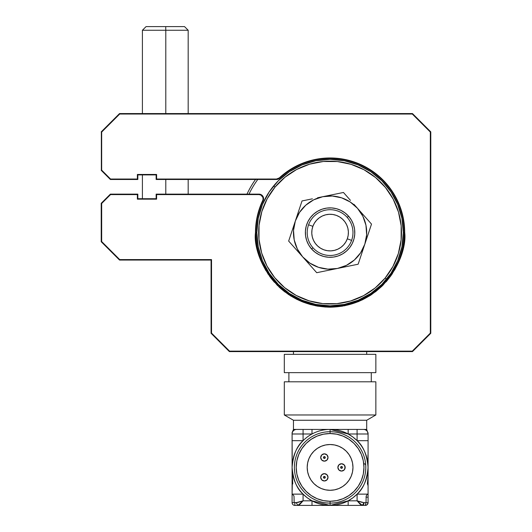 <?xml version="1.0" encoding="UTF-8"?>
<svg xmlns="http://www.w3.org/2000/svg" width="532" height="532" viewBox="0 0 532 532"><rect width="100%" height="100%" fill="white"/><g stroke="black" fill="none" stroke-linecap="round" stroke-linejoin="round"><path stroke-width="0.8" d="M273.641 185.921L275.051 187.084A71.408 71.408 0 0 1 375.585 177.548A71.408 71.408 0 0 1 385.121 278.083L386.531 279.253A73.236 73.236 0 0 0 376.749 176.139A73.236 73.236 0 0 0 273.641 185.921A73.236 73.236 0 0 1 376.749 176.139A73.236 73.236 0 0 1 386.531 279.253A73.236 73.236 0 0 1 283.416 289.029A73.236 73.236 0 0 1 273.641 185.921A73.236 73.236 0 0 0 283.416 289.029A73.236 73.236 0 0 0 386.531 279.253L385.121 278.083A71.408 71.408 0 0 1 284.587 287.619A71.408 71.408 0 0 1 275.051 187.084L273.641 185.921M275.051 187.084L267.23 198.695L261.824 211.61L259.044 225.329L258.998 239.327L261.678 253.066L266.984 266.02L274.718 277.684L284.587 287.619L296.198 295.44L309.105 300.839L322.831 303.626L336.829 303.672L350.568 300.992L363.516 295.686L375.186 287.945L385.121 278.083L392.935 266.472L398.342 253.558L401.121 239.839L401.175 225.841L398.495 212.102L393.181 199.154L385.447 187.483L375.585 177.548L363.974 169.728L351.06 164.328L337.341 161.548L323.343 161.495L309.604 164.175L296.65 169.489L284.986 177.222L275.051 187.084M361.009 429.417L330.086 429.417L330.086 431.705A35.704 35.704 0 0 1 365.79 467.409A35.704 35.704 0 0 1 330.086 503.112L330.086 505.4A37.991 37.991 0 0 0 348.161 433.992A37.991 37.991 0 0 0 330.086 429.417L303.08 429.417L303.08 433.992L292.095 433.992L292.194 456.882L292.095 440.682L303.08 440.682L292.095 440.682L292.095 454.135L292.095 433.992L312.005 433.992L312.005 429.417L296.67 429.417A4.575 4.575 0 0 0 292.095 433.992A4.575 4.575 0 0 1 296.67 429.417L293.465 429.417L293.465 420.26L284.307 414.973L284.307 381.81L375.858 381.81L375.858 414.973L366.701 420.26L366.701 429.417L366.701 420.26L375.858 414.973L375.858 381.81L284.307 381.81L284.307 414.973L375.858 414.973L284.307 414.973L293.465 420.26L366.701 420.26L293.465 420.26L293.465 429.417L299.157 429.417M332.015 431.758L332.606 431.891M365.73 465.394L365.604 464.882A1.829 1.829 -93.1 0 1 365.737 465.48M365.737 469.337L365.604 469.929M332.101 503.053L332.606 502.926M330.086 433.533A33.875 33.875 0 0 1 363.954 467.409A33.875 33.875 0 0 1 330.086 501.277L330.086 503.112A35.704 35.704 0 0 0 365.79 467.409A35.704 35.704 0 0 0 330.086 431.705L330.086 433.533L336.69 434.185L343.047 436.114L348.906 439.246L354.033 443.455L358.249 448.589L361.381 454.448L363.309 460.798L363.954 467.409L363.309 474.019L361.381 480.369L358.249 486.228L354.033 491.362L348.906 495.571L343.047 498.703L336.69 500.632L330.086 501.277L323.476 500.632L317.119 498.703L311.267 495.571L306.133 491.362L301.917 486.228L298.791 480.369L296.863 474.019L296.211 467.409L296.863 460.798L298.791 454.448L301.917 448.589L306.133 443.455L311.267 439.246L317.119 436.114L323.476 434.185L330.086 433.533L330.086 431.705A35.704 35.704 0 0 0 294.382 467.409A35.704 35.704 0 0 0 330.086 503.112L330.086 501.277A33.875 33.875 0 0 1 296.211 467.409A33.875 33.875 0 0 1 330.086 433.533M330.086 444.519A22.889 22.889 0 0 1 352.969 467.409A22.889 22.889 0 0 1 330.086 490.291L334.548 489.852L338.844 488.556L342.801 486.434L346.266 483.588L349.112 480.123L351.226 476.167L352.53 471.871L352.969 467.409L352.53 462.94L351.226 458.651L349.112 454.694L346.266 451.222L342.801 448.376L338.844 446.262L334.548 444.958L330.086 444.519L325.617 444.958L321.328 446.262L317.371 448.376L313.9 451.222L311.054 454.694L308.939 458.651L307.636 462.94L307.197 467.409L307.636 471.871L308.939 476.167L311.054 480.123L313.9 483.588L317.371 486.434L321.328 488.556L325.617 489.852L330.086 490.291A22.889 22.889 0 0 1 307.197 467.409A22.889 22.889 0 0 1 330.086 444.519L327.1 444.719M324.36 473.653A3.664 3.664 0 0 1 328.025 477.317A3.664 3.664 0 0 1 324.36 480.981L326.954 479.904L328.025 477.317L326.954 474.73L324.36 473.653L321.774 474.73L320.703 477.317L321.774 479.904L324.36 480.981A3.664 3.664 0 0 1 320.703 477.317A3.664 3.664 0 0 1 324.36 473.653M324.36 478.235A0.918 0.918 0 0 0 325.278 477.317A0.918 0.918 0 0 0 324.36 476.399A0.918 0.918 0 0 1 325.278 477.317A0.918 0.918 0 0 1 324.36 478.235A0.918 0.918 0 0 1 323.449 477.317A0.918 0.918 0 0 1 324.36 476.399A0.918 0.918 0 0 0 323.449 477.317A0.918 0.918 0 0 0 324.36 478.235L323.449 477.317L324.36 476.399L325.278 477.317L324.36 478.235M341.531 463.744A3.664 3.664 0 0 1 345.188 467.409A3.664 3.664 0 0 1 341.531 471.066L344.118 469.995L345.188 467.409L344.118 464.815L341.531 463.744L338.937 464.815L337.867 467.409L338.937 469.995L341.531 471.066A3.664 3.664 0 0 1 337.867 467.409A3.664 3.664 0 0 1 341.531 463.744M341.531 468.32A0.918 0.918 0 0 0 342.442 467.409A0.918 0.918 0 0 0 341.531 466.491A0.918 0.918 0 0 1 342.442 467.409A0.918 0.918 0 0 1 341.531 468.32A0.918 0.918 0 0 1 340.613 467.409A0.918 0.918 0 0 1 341.531 466.491A0.918 0.918 0 0 0 340.613 467.409A0.918 0.918 0 0 0 341.531 468.32L340.613 467.409L341.531 466.491L342.442 467.409L341.531 468.32M324.36 453.836A3.664 3.664 0 0 1 328.025 457.5A3.664 3.664 0 0 1 324.36 461.158L326.954 460.087L328.025 457.5L326.954 454.907L324.36 453.836L321.774 454.907L320.703 457.5L321.774 460.087L324.36 461.158A3.664 3.664 0 0 1 320.703 457.5A3.664 3.664 0 0 1 324.36 453.836M324.713 458.345L324.36 458.411A0.918 0.918 0 0 0 325.278 457.5A0.918 0.918 0 0 0 324.36 456.582A0.918 0.918 0 0 1 325.278 457.5A0.918 0.918 0 0 1 324.36 458.411L325.278 457.5L324.36 456.582L323.449 457.5L324.36 458.411A0.918 0.918 0 0 1 323.449 457.5A0.918 0.918 0 0 1 324.36 456.582A0.918 0.918 0 0 0 323.449 457.5A0.918 0.918 0 0 0 324.36 458.411L324.015 458.345M288.889 381.81L288.889 372.653L288.889 381.81M371.283 372.653L371.283 381.81L371.283 372.653M284.307 372.653L284.307 354.345L375.858 354.345L375.858 372.653L375.858 354.345L284.307 354.345L284.307 372.653L375.858 372.653L284.307 372.653M292.095 485.051L292.095 465.121L292.095 482.511L292.68 482.511L292.76 483.575L292.095 485.257L292.095 475.076M361.168 505.001L362.272 505.4L359.898 503.95L361.168 505.001M298.997 505.001L300.267 503.95L297.9 505.4L298.997 505.001M294.841 502.654L294.841 505.4A2.746 2.746 0 0 1 292.095 502.654L296.171 502.654L297.9 505.4L330.086 505.4L312.005 500.825L312.005 505.4L312.005 500.825L303.08 500.825L300.267 503.95M294.841 505.4L297.9 505.4L303.08 500.825L296.171 502.654L303.08 500.825L303.08 494.128L292.095 494.128L292.72 494.414L292.095 494.414L292.095 502.654L292.095 494.128L303.08 494.128L307.297 497.806L312.005 500.825L303.08 500.825L303.08 494.128A37.991 37.991 0 0 0 330.086 505.4L348.161 505.4L348.161 500.825L330.086 505.4L330.086 503.112A35.704 35.704 0 0 1 294.382 467.409A35.704 35.704 0 0 1 330.086 431.705L330.086 429.417L348.161 433.992L357.092 433.992L357.092 440.682C363.303 446.009 366.96 454.92 368.078 467.409L367.945 454.933L368.078 482.511L367.492 482.511L368.078 482.511L367.891 485.257L367.413 483.568L368.051 476.406L368.078 467.409C366.96 479.897 363.303 488.802 357.092 494.128L368.078 494.128L368.078 497.161L366.016 497.161L368.078 497.161L368.078 502.654L367.273 504.595L365.331 505.4L365.331 504.974L366.016 502.654L368.078 502.654L366.016 502.654L366.176 496.057L367.02 494.614L368.078 494.414L368.078 485.257L368.078 494.128L357.092 494.128L357.092 500.825L348.161 500.825L352.876 497.806L357.092 494.128L357.092 500.825L348.161 500.825L348.161 505.4L362.272 505.4L363.994 502.654L357.092 500.825L362.272 505.4L365.331 505.4L365.331 504.974M292.72 494.414L293.997 496.063L294.156 502.654L297.767 502.467L301.258 501.457M363.502 429.417L366.701 429.417L363.502 429.417A4.575 4.575 0 0 1 368.078 433.992A4.575 4.575 0 0 0 363.502 429.417L357.092 429.417L357.092 433.992L357.092 429.417L348.161 429.417L348.161 433.992L368.078 433.992L368.078 454.135L368.078 440.682L368.078 454.135L368.078 440.682L357.092 440.682L368.078 440.682L368.078 433.992L357.092 433.992L357.092 440.682L352.876 437.011L348.161 433.992L348.161 429.417L330.086 429.417A37.991 37.991 0 0 0 303.08 440.682L303.08 429.417L296.67 429.417M292.095 464.316L292.095 467.409C293.205 454.92 296.869 446.009 303.08 440.682A37.991 37.991 0 0 0 303.08 494.128C296.869 488.802 293.205 479.897 292.095 467.409L292.68 482.511M293.465 429.417L292.095 432.682L292.095 433.992L292.095 432.882M312.005 429.417L330.086 429.417M368.078 433.779L366.701 429.417M368.078 494.62L368.078 502.654A2.746 2.746 0 0 1 365.331 505.4L362.272 505.4A2.746 1.729 90 0 0 363.994 502.654L366.016 502.654L363.994 502.654M368.078 474.271L368.078 465.121L368.078 474.271M368.078 432.875L368.078 433.567M368.078 454.341L368.078 464.316M368.078 475.076L368.078 485.051M368.024 477.018L368.078 475.555M296.637 472.762L297.115 475.182M301.059 484.871L302.156 486.574M316.367 498.378L318.575 499.269M294.568 469.929L294.435 469.337M296.41 471.066A33.875 33.875 0 0 0 326.422 501.084M328.151 503.059L327.559 502.926M324.726 433.959L322.312 434.438M312.623 438.381L310.921 439.479M299.11 453.69L298.226 455.897M327.559 431.891L327.998 431.765M326.422 433.733A33.875 33.875 0 0 0 296.41 463.744M294.442 465.294L294.568 464.882M363.529 462.049L363.05 459.635M359.107 449.946L358.016 448.243M343.798 436.433L341.591 435.548M363.908 463.744A1.829 1.829 -93.1 0 1 365.265 464.343M335.439 500.851L337.86 500.379M347.549 496.436L349.251 495.339M361.055 481.127L361.94 478.913M323.516 457.846L323.516 457.148M324.015 456.649L324.713 456.649M325.205 457.148L325.205 457.846M327.745 475.914L328.025 477.317L326.954 479.904M338.485 469.443L338.146 468.812M338.146 466.005L338.937 464.815M344.909 466.005L344.909 468.812M326.954 454.907L328.025 457.5L327.745 458.897M330.086 490.291L333.072 490.098M338.844 488.556L342.801 486.434M349.112 480.123L351.226 476.167M352.969 467.409L352.776 464.423M351.226 458.651L349.112 454.694M342.801 448.376L338.844 446.262M321.328 446.262L317.371 448.376M311.054 454.694L308.939 458.651M307.197 467.409L307.39 470.394M308.939 476.167L311.054 480.123M317.371 486.434L321.328 488.556M359.898 503.95L357.092 500.825L362.405 502.467L358.914 501.457M367.446 494.414L368.078 494.414M297.9 505.4L362.272 505.4M294.156 502.654L292.095 502.654L292.095 494.414M292.095 454.341L292.095 475.555M292.095 485.257L292.095 494.128L292.274 485.257M351.605 240.378A22.889 22.889 0 0 1 322.292 254.103A22.889 22.889 0 0 1 308.567 224.797A22.889 22.889 0 0 0 322.292 254.103A22.889 22.889 0 0 0 351.605 240.378L347.303 238.815A18.307 18.307 0 0 1 323.848 249.801A18.307 18.307 0 0 1 312.869 226.353L308.567 224.797L312.869 226.353L311.985 229.831L311.792 233.415L312.304 236.966L313.501 240.351L315.336 243.437L317.737 246.103L320.61 248.251L323.848 249.801L327.333 250.685L330.917 250.878L334.468 250.359L337.853 249.169L340.939 247.333L343.606 244.933L345.753 242.053L347.303 238.815L348.187 235.337L348.374 231.753L347.862 228.201L346.664 224.817L344.829 221.731L342.428 219.064L339.556 216.916L336.317 215.367L332.839 214.482L329.255 214.296L325.704 214.808L322.319 216.005L319.233 217.841L316.567 220.241L314.412 223.114L312.869 226.353A18.307 18.307 0 0 1 336.317 215.367A18.307 18.307 0 0 1 347.303 238.815L351.605 240.378A22.889 22.889 0 0 0 337.873 211.064A22.889 22.889 0 0 0 308.567 224.797A22.889 22.889 0 0 1 337.873 211.064A22.889 22.889 0 0 1 351.605 240.378M348.573 216.185L347.203 217.395L348.573 216.185A24.718 24.718 0 0 1 346.485 251.077A24.718 24.718 0 0 1 311.592 248.989A24.718 24.718 0 0 1 313.68 214.09A24.718 24.718 0 0 1 348.573 216.185L351.419 220.102L353.447 224.504L354.571 229.219L354.758 234.06L353.993 238.848L352.317 243.39L349.777 247.52L346.485 251.077L342.561 253.924L338.159 255.945L333.451 257.076L328.61 257.262L323.822 256.497L319.28 254.815L315.15 252.281L311.592 248.989L312.962 247.772L311.592 248.989L308.746 245.066L306.725 240.663L305.594 235.949L305.408 231.107L306.173 226.319L307.855 221.778L310.389 217.648L313.68 214.09L317.604 211.251L322.006 209.222L326.721 208.098L331.562 207.912L336.344 208.67L340.892 210.353L345.022 212.893L348.573 216.185M312.384 198.828L302.023 200.95L295.34 221.013L293.531 230.396L294.209 239.932L297.335 248.969L302.688 256.883L309.91 263.147L318.508 267.33L327.898 269.139L337.428 268.461L346.465 265.335L354.385 259.982L360.649 252.76L364.826 244.161L366.641 234.772L365.956 225.236L362.837 216.205L357.477 208.285L350.256 202.02L341.657 197.844L332.274 196.029L322.738 196.707L313.7 199.833L305.787 205.192L299.523 212.414L295.34 221.013L288.657 241.069L302.688 256.883A36.622 36.622 0 0 1 295.34 221.013L302.023 200.95L295.34 221.013A36.622 36.622 0 0 1 322.738 196.707L343.453 192.471L350.468 200.378L343.453 192.471L317.557 197.771M299.183 252.933L288.657 241.069L293.671 226.027M350.262 202.027L341.657 197.844M309.903 263.141L318.508 267.33M352.317 243.39L349.777 247.52M319.28 254.815L315.15 252.281M307.855 221.778L310.389 217.648M340.892 210.353L345.022 212.893M333.092 194.586L322.738 196.707A36.622 36.622 0 0 1 357.477 208.285L364.5 216.198L357.477 208.285A36.622 36.622 0 0 1 364.826 244.161L368.171 234.133L364.826 244.161A36.622 36.622 0 0 1 337.428 268.461L358.142 264.218L337.428 268.461A36.622 36.622 0 0 1 302.688 256.883L316.72 272.703L337.428 268.461L327.074 270.582M364.826 244.161L358.142 264.218L364.826 244.161M366.495 239.147L371.509 224.098L368.171 234.133L371.509 224.098L353.973 204.335M350.468 200.378L343.453 192.471M347.788 266.339L358.142 264.218L361.487 254.19M309.71 264.803L306.199 260.846M332.254 269.518L337.428 268.461M288.657 241.069L295.679 248.976M161.954 179.483L156.142 179.483L156.142 174.908L156.601 174.449L137.376 174.449L137.835 174.908L156.142 174.908L156.142 179.483L276.494 179.483A4.575 4.575 0 0 0 279.606 178.26A74.154 74.154 0 0 1 404.24 232.584L404.699 232.584A74.613 74.613 0 0 0 279.293 177.927L279.606 178.26A74.154 74.154 0 0 1 404.24 232.584C407.219 254.276 384.969 305.727 330.086 306.738C275.197 305.727 252.946 254.276 255.932 232.584L256.843 232.584L258.253 246.875L262.422 260.613L269.185 273.275L278.296 284.374L289.395 293.478L302.056 300.248L315.795 304.417L330.086 305.827L344.37 304.417L358.109 300.248L370.771 293.478L381.87 284.374L390.98 273.275L397.75 260.613L401.913 246.875L403.323 232.584L404.24 232.584L403.323 232.584L401.913 218.3L397.75 204.561L390.98 191.892L381.87 180.8L370.771 171.69L358.109 164.92L344.37 160.75L330.086 159.347L315.795 160.75L302.056 164.92L289.395 171.69L278.296 180.8L269.185 191.892L262.422 204.561L258.253 218.3L256.843 232.584L255.932 232.584A74.154 74.154 0 0 1 263.141 200.684L262.728 200.484A74.613 74.613 0 0 0 255.473 232.584C252.474 254.409 274.858 306.179 330.086 307.197C385.308 306.179 407.698 254.409 404.699 232.584L404.24 232.584A74.154 74.154 0 0 1 330.086 306.738A74.154 74.154 0 0 1 255.932 232.584L255.473 232.584L255.932 232.584A74.154 74.154 0 0 1 263.141 200.684A4.575 4.575 0 0 0 259.011 194.133L156.142 194.133L156.601 194.592L259.011 194.592L259.011 194.133L156.142 194.133L156.142 198.709L137.835 198.709L137.376 199.168L156.601 199.168L156.142 198.709L156.142 194.133L161.954 194.133M255.506 179.483A91.551 91.551 0 0 0 247.001 194.133A91.551 91.551 0 0 1 255.506 179.483M249.023 194.133A89.715 89.715 0 0 1 257.767 179.483M293.465 351.599L293.465 354.345L293.465 351.599M366.701 354.345L366.701 351.599L366.701 354.345M293.465 296.011L293.445 296.051A73.283 73.283 0 0 0 366.728 296.051L366.701 296.011M341.704 305.827L334.003 305.827L334.003 306.638L334.003 305.827L318.469 305.827M110.556 194.592L110.37 194.133L101.213 203.291L101.672 203.477L110.556 194.592L137.376 194.592L137.835 194.133L110.37 194.133L110.556 194.592L137.376 194.592L137.376 199.168L156.601 199.168L156.601 194.592L259.011 194.592L260.999 195.104L262.934 197.452L263.054 199.5L257.308 216.132L255.473 232.584L256.903 247.141L261.152 261.139L268.048 274.04L277.325 285.345L288.63 294.622L301.531 301.518L315.529 305.76L330.086 307.197L344.643 305.76L358.635 301.518L371.536 294.622L382.841 285.345L392.124 274.04L399.02 261.139L403.263 247.141L404.699 232.584L403.914 221.804L401.58 211.251L397.75 201.149L392.496 191.706L385.939 183.114L378.205 175.567L369.467 169.209L359.898 164.189L349.704 160.597L339.097 158.516L328.304 157.991L317.544 159.035L307.05 161.615L297.042 165.685L287.726 171.164L279.293 177.927L276.494 179.031L156.601 179.031L156.142 179.483L276.494 179.483L276.494 179.031L156.601 179.031L156.601 174.449L137.376 174.449L137.376 179.031L110.556 179.031L110.37 179.483L137.835 179.483L137.376 179.031L110.556 179.031L101.672 170.14L101.213 170.333L110.37 179.483L110.556 179.031L101.672 170.14L101.213 170.333L110.37 179.483L137.835 179.483L137.835 174.908L156.142 174.908M119.52 260.048L211.071 260.048L211.071 333.291L229.378 351.599L412.48 351.599L430.787 333.291L430.787 131.883L412.48 113.569L119.52 113.569L101.213 131.883L101.672 132.069L119.713 114.028L119.52 113.569L101.213 131.883L101.672 132.069L119.713 114.028L412.287 114.028L412.48 113.569L119.52 113.569L119.713 114.028L412.287 114.028L430.328 132.069L430.787 131.883L412.48 113.569L412.287 114.028L430.328 132.069L430.328 333.099L412.287 351.14L229.571 351.14L211.53 333.099L211.071 333.291L229.378 351.599L229.571 351.14L211.53 333.099L211.53 259.589L119.713 259.589L119.52 260.048L211.071 260.048L211.53 259.589L119.713 259.589L101.672 241.548L101.213 241.741L119.52 260.048L119.713 259.589L101.672 241.548L101.213 241.741L119.52 260.048L119.713 259.589M156.142 198.709L137.835 198.709L137.835 194.133L110.37 194.133M101.672 241.548L101.672 203.477L101.213 203.291L101.213 241.741M101.346 131.936L101.346 170.273M101.672 170.14L101.672 132.069M255.473 232.584L256.903 247.141L261.152 261.139L256.903 247.141L255.473 232.584M288.63 294.622L301.531 301.518L288.63 294.622M315.529 305.76L330.086 307.197L344.643 305.76L330.086 307.197L315.529 305.76M358.635 301.518L371.536 294.622L358.635 301.518M403.263 247.141L404.699 232.584L403.914 221.804L401.58 211.251L397.75 201.149L401.58 211.251L403.914 221.804L404.699 232.584L403.263 247.141M392.496 191.706L385.939 183.114L392.496 191.706M378.205 175.567L369.467 169.209L378.205 175.567M359.898 164.189L349.704 160.597L339.097 158.516L349.704 160.597L359.898 164.189M328.304 157.991L317.544 159.035L328.304 157.991M229.378 351.599L412.48 351.599L412.287 351.14L229.571 351.14L229.378 351.599M430.328 333.099L412.287 351.14L412.48 351.599L430.787 333.291L430.328 333.099M165.798 30.264L165.798 113.569L165.798 30.264L188.182 30.264L165.798 30.264L165.718 26.6L165.798 30.264L142.41 30.264L165.798 30.264M165.798 179.483L165.798 194.133L165.798 179.483M188.182 113.569L188.182 30.264L184.524 26.6L146.074 26.6L184.518 26.6M137.835 179.483L137.376 179.031M137.376 174.449L137.835 174.908M137.835 194.133L137.376 194.592M262.728 200.484L257.98 213.392M257.973 213.418L257.594 214.915M256.59 219.709L255.686 226.918M255.686 226.978L255.513 230.176M255.566 236.354L256.371 244.115M257.641 250.452L258.638 254.083M258.665 254.17L259.902 257.907M262.356 263.892L266 270.795M269.531 276.181L271.26 278.482M271.287 278.522L274.452 282.306M278.901 286.874L280.683 288.497M280.736 288.543L284.972 292.015M290.126 295.599L297.222 299.569M302.801 302.03L310.814 304.67M316.46 305.94L317.365 306.106M317.464 306.119L325.544 307.057M330.611 307.197L342.402 306.173M344.736 305.74L358.335 301.644M362.252 299.908L370.219 295.486M370.239 295.473L370.91 295.034M375.406 291.855L382.009 286.163M386.126 281.84L391.226 275.35M394.564 270.123L398.229 262.974M400.563 257.082L402.072 252.188M402.106 252.075L402.757 249.501M403.941 243.197L404.646 235.403M404.513 227.39L404.293 224.823M404.28 224.73L404.147 223.526M397.025 199.626L396.5 198.582M396.446 198.483L395.236 196.222M390.455 188.734L389.118 186.958M381.584 178.592L379.07 176.305M369.009 168.93L366.974 167.726M357.777 163.304L353.906 161.881M345.461 159.573L341.404 158.835M331.283 157.984L329.301 157.977M329.261 157.977L328.869 157.984M316.447 159.228L315.656 159.381M315.589 159.394L313.155 159.919M304.271 162.579L300.341 164.155M292.427 168.172L289.142 170.207M188.182 179.483L188.182 194.133M142.41 113.569L142.41 30.264L146.074 26.6M142.41 174.908L142.41 198.709"/></g></svg>
